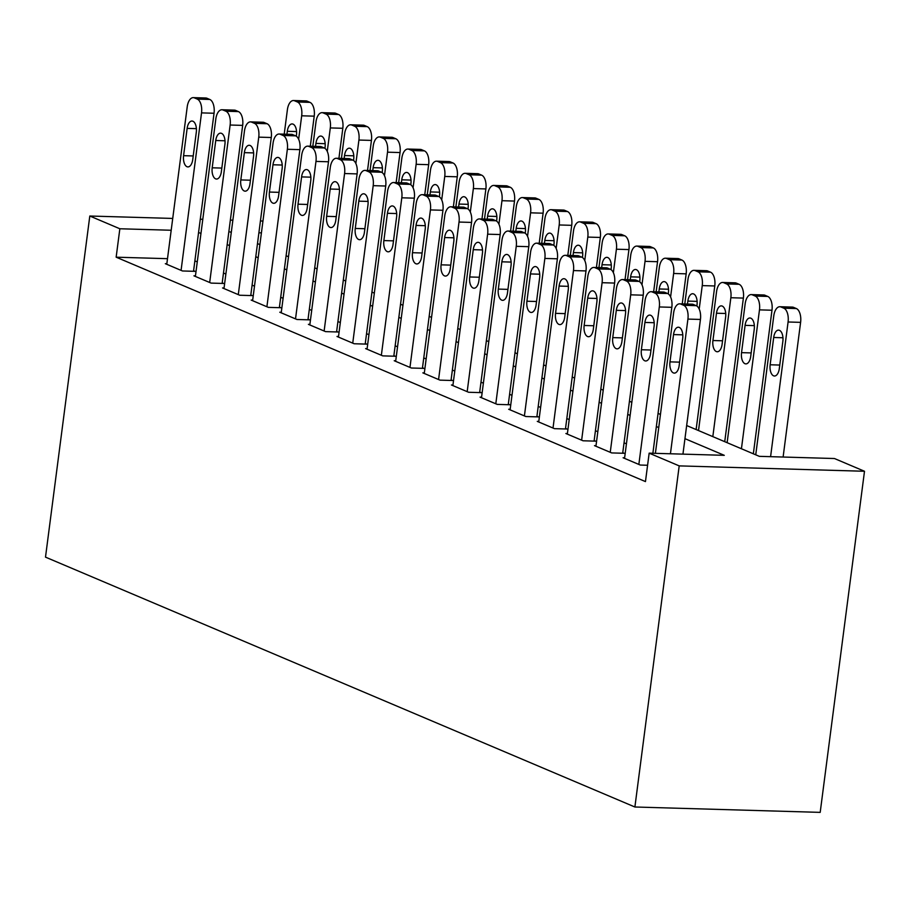 <?xml version="1.0" encoding="UTF-8"?>
<svg xmlns="http://www.w3.org/2000/svg" width="910" height="910" viewBox="0 0 910 910"><rect width="100%" height="100%" fill="white"/><g stroke="black" fill="none" stroke-linecap="round" stroke-linejoin="round"><path stroke-width="1.36" d="M686.663 425.539L759.338 456.342L834.459 458.526L864.5 471.266L820.194 812.368L634.896 806.999L45.5 557.136L89.806 216.023L119.847 228.763L116.15 257.189L645.463 481.583L649.16 453.157L724.28 455.33L684.957 438.665M624.624 457.81L623.122 457.764L640.287 465.044L647.579 465.26M596.016 445.684L594.503 445.638L611.679 452.918L624.192 453.282L622.759 452.668M567.396 433.547L565.895 433.513L583.06 440.781L595.584 441.145L594.15 440.542M538.788 421.421L537.287 421.375L554.452 428.655L566.976 429.019L565.542 428.417M510.18 409.295L508.679 409.25L525.843 416.53L538.356 416.894L536.934 416.279M481.561 397.17L480.059 397.124L497.224 404.393L509.748 404.757L508.315 404.154M452.952 385.032L451.451 384.987L468.616 392.267L481.14 392.631L479.707 392.028M424.344 372.907L422.843 372.861L440.008 380.141L452.532 380.505L451.098 379.891M395.736 360.781L394.223 360.735L411.4 368.015L423.912 368.368L422.49 367.765M367.117 348.644L365.615 348.598L382.78 355.878L395.304 356.242L393.871 355.639M338.509 336.518L337.007 336.473L354.172 343.752L366.696 344.116L365.263 343.514M309.9 324.392L308.399 324.347L325.564 331.627L338.076 331.991L336.654 331.376M281.281 312.255L279.779 312.221L296.944 319.49L309.468 319.854L308.035 319.251M252.673 300.129L251.171 300.084L268.336 307.364L280.86 307.728L279.427 307.125M224.065 288.004L222.563 287.958L239.728 295.238L252.252 295.602L250.819 294.988M195.457 275.866L193.944 275.832L211.12 283.101L223.632 283.465L222.211 282.862M626.433 443.841L624.044 442.829M597.824 431.715L595.436 430.703M569.216 419.59L566.816 418.566M540.597 407.452L538.208 406.44M511.989 395.327L509.6 394.314M483.381 383.201L480.98 382.189M454.772 371.064L452.372 370.051M426.153 358.938L423.764 357.926M397.545 346.812L395.156 345.8M368.937 334.687L366.537 333.663M340.317 322.549L337.928 321.537M311.709 310.424L309.32 309.411M283.101 298.298L280.701 297.274M254.493 286.161L252.093 285.149M225.873 274.035L223.485 273.023M197.265 261.909L194.876 260.897M167.497 258.679L116.15 257.189M166.837 263.741L165.336 263.695L182.5 270.975L195.024 271.339L193.591 270.736M649.16 453.157L679.201 465.886L634.896 806.999M679.201 465.886L864.5 471.266M231.333 231.993L230.025 231.959L231.276 232.482M257.496 243.607L259.885 244.619M286.104 255.733L288.493 256.745M314.712 267.858L317.112 268.871M343.32 279.984L345.72 281.008M371.94 292.121L374.328 293.134M400.548 304.247L402.937 305.26M429.156 316.373L431.556 317.397M457.775 328.51L460.164 329.522M486.384 340.636L488.772 341.648M514.992 352.762L517.392 353.774M543.6 364.899L546 365.911M572.219 377.024L574.608 378.037M600.827 389.15L603.216 390.162M629.436 401.276L631.836 402.3M658.055 413.413L660.444 414.425M261.409 232.869L258.895 232.801M262.945 221.05L260.431 220.971M232.869 220.174L230.355 220.106M202.793 219.299L200.28 219.23M172.729 218.434L89.806 216.023M171.194 230.253L119.847 228.763M658.738 427.552L656.349 426.528M630.13 415.415L627.729 414.403M601.521 403.289L599.121 402.277M572.902 391.163L570.513 390.14M544.294 379.026L541.905 378.014M515.686 366.901L513.285 365.888M487.066 354.775L484.677 353.762M458.458 342.638L456.069 341.625M429.85 330.512L427.45 329.5M401.242 318.386L398.842 317.374M372.622 306.26L370.233 305.237M344.014 294.123L341.625 293.111M315.406 281.998L313.006 280.985M286.786 269.872L284.398 268.848M258.178 257.735L255.79 256.722M229.57 245.609L227.17 244.597M200.962 233.483L198.562 232.471M166.769 264.31L187.221 106.823A11.625 5.904 -88.3 0 1 193.284 97.632A11.625 5.904 -88.3 0 1 194.421 97.882L197.277 99.099A11.625 5.904 -88.3 0 1 201.531 112.885L181.079 270.372M193.523 271.294L214.043 113.249L201.531 112.885M187.142 128.39A9.305 4.721 91.7 0 1 191.987 121.03A9.305 4.721 91.7 0 1 196.298 132.268L192.749 159.557A9.305 4.721 91.7 0 1 187.904 166.917A9.305 4.721 91.7 0 1 183.593 155.678L187.142 128.39L196.401 128.651M193.284 97.632L205.796 97.996A11.625 5.904 91.7 0 1 206.945 98.246L209.8 99.463A11.625 5.904 91.7 0 1 214.043 113.249M310.31 146.214L314.212 116.162A11.625 5.904 91.7 0 0 309.969 102.364L307.102 101.147A11.625 5.904 91.7 0 0 305.965 100.896L293.441 100.532A11.625 5.904 -88.3 0 0 287.389 109.735L284.216 134.168M293.441 100.532A11.625 5.904 -88.3 0 1 294.578 100.782L297.445 102A11.625 5.904 -88.3 0 1 301.688 115.797L298.639 139.275M296.319 136.227L296.455 135.169A9.305 4.721 -88.3 0 0 292.144 123.931A9.305 4.721 -88.3 0 0 287.298 131.29L286.923 134.236M195.377 276.435L215.829 118.96A11.625 5.904 -88.3 0 1 221.892 109.757A11.625 5.904 -88.3 0 1 223.03 110.008L225.896 111.225A11.625 5.904 -88.3 0 1 230.139 125.023L209.687 282.498M222.131 283.431L242.663 125.387L230.139 125.023M215.75 140.515A9.305 4.721 91.7 0 1 220.595 133.156A9.305 4.721 91.7 0 1 224.906 144.394L221.357 171.683A9.305 4.721 91.7 0 1 216.512 179.042A9.305 4.721 91.7 0 1 212.201 167.804L215.75 140.515L225.009 140.777M221.892 109.757L234.416 110.121A11.625 5.904 91.7 0 1 235.554 110.372L238.409 111.589A11.625 5.904 91.7 0 1 242.663 125.387M223.985 288.561L244.449 131.085A11.625 5.904 -88.3 0 1 250.5 121.883A11.625 5.904 -88.3 0 1 251.638 122.145L254.504 123.35A11.625 5.904 -88.3 0 1 258.747 137.148L238.295 294.624M250.739 295.557L271.271 137.512L258.747 137.148M244.358 152.641A9.305 4.721 91.7 0 1 249.203 145.281A9.305 4.721 91.7 0 1 253.515 156.52L249.977 183.809A9.305 4.721 91.7 0 1 245.12 191.168A9.305 4.721 91.7 0 1 240.82 179.93L244.358 152.641L253.617 152.914M250.5 121.883L263.024 122.247A11.625 5.904 91.7 0 1 264.162 122.509L267.028 123.715A11.625 5.904 91.7 0 1 271.271 137.512M252.605 300.698L273.057 143.211A11.625 5.904 -88.3 0 1 279.12 134.02A11.625 5.904 -88.3 0 1 280.257 134.27L283.112 135.488A11.625 5.904 -88.3 0 1 287.355 149.274L266.903 306.761M279.359 307.682L299.879 149.638L287.355 149.274M272.977 164.767A9.305 4.721 91.7 0 1 277.823 157.419A9.305 4.721 91.7 0 1 282.123 168.657L278.585 195.946A9.305 4.721 91.7 0 1 273.739 203.305A9.305 4.721 91.7 0 1 269.428 192.055L272.977 164.767L282.236 165.04M279.12 134.02L291.632 134.373A11.625 5.904 91.7 0 1 292.77 134.635L295.636 135.84A11.625 5.904 91.7 0 1 299.879 149.638M281.213 312.824L301.665 155.348A11.625 5.904 -88.3 0 1 307.728 146.146A11.625 5.904 -88.3 0 1 308.865 146.396L311.732 147.613A11.625 5.904 -88.3 0 1 315.975 161.411L295.522 318.887M307.967 319.808L328.487 161.775L315.975 161.411M301.585 176.904A9.305 4.721 91.7 0 1 306.431 169.544A9.305 4.721 91.7 0 1 310.742 180.783L307.193 208.071A9.305 4.721 91.7 0 1 302.348 215.431A9.305 4.721 91.7 0 1 298.036 204.193L301.585 176.904L310.845 177.166M307.728 146.146L320.252 146.51A11.625 5.904 91.7 0 1 321.389 146.76L324.244 147.977A11.625 5.904 91.7 0 1 328.487 161.775M338.918 158.351L342.82 128.287A11.625 5.904 91.7 0 0 338.577 114.489L335.71 113.284A11.625 5.904 91.7 0 0 334.573 113.022L322.06 112.658A11.625 5.904 -88.3 0 0 315.998 121.86L312.824 146.294M322.06 112.658A11.625 5.904 -88.3 0 1 323.198 112.92L326.053 114.125A11.625 5.904 -88.3 0 1 330.307 127.923L327.247 151.401M324.927 148.353L325.063 147.295A9.305 4.721 -88.3 0 0 320.764 136.056A9.305 4.721 -88.3 0 0 315.918 143.416L315.531 146.374M367.526 170.477L371.439 140.413A11.625 5.904 91.7 0 0 367.185 126.626L364.33 125.409A11.625 5.904 91.7 0 0 363.192 125.159L350.668 124.795A11.625 5.904 -88.3 0 0 344.606 133.986L341.432 158.42M350.668 124.795A11.625 5.904 -88.3 0 1 351.806 125.045L354.673 126.262A11.625 5.904 -88.3 0 1 358.915 140.049L355.867 163.527M353.546 160.478L353.683 159.432A9.305 4.721 -88.3 0 0 349.372 148.194A9.305 4.721 -88.3 0 0 344.526 155.553L344.139 158.499M396.146 182.603L400.047 152.55A11.625 5.904 91.7 0 0 395.804 138.752L392.938 137.535A11.625 5.904 91.7 0 0 391.8 137.285L379.277 136.921A11.625 5.904 -88.3 0 0 373.214 146.123L370.051 170.545M379.277 136.921A11.625 5.904 -88.3 0 1 380.414 137.171L383.281 138.388A11.625 5.904 -88.3 0 1 387.524 152.186L384.475 175.664M382.154 172.616L382.291 171.558A9.305 4.721 -88.3 0 0 377.98 160.319A9.305 4.721 -88.3 0 0 373.134 167.679L372.747 170.625M424.754 194.74L428.655 164.676A11.625 5.904 91.7 0 0 424.413 150.878L421.546 149.672A11.625 5.904 91.7 0 0 420.409 149.411L407.885 149.047A11.625 5.904 -88.3 0 0 401.833 158.249L398.66 182.682M407.885 149.047A11.625 5.904 -88.3 0 1 409.034 149.308L411.889 150.514A11.625 5.904 -88.3 0 1 416.132 164.312L413.083 187.79M410.763 184.741L410.899 183.683A9.305 4.721 -88.3 0 0 406.599 172.445A9.305 4.721 -88.3 0 0 401.742 179.805L401.367 182.762M309.821 324.95L330.273 167.474A11.625 5.904 -88.3 0 1 336.336 158.272A11.625 5.904 -88.3 0 1 337.474 158.533L340.34 159.739A11.625 5.904 -88.3 0 1 344.583 173.537L324.131 331.012M336.575 331.945L357.107 173.901L344.583 173.537M330.193 189.03A9.305 4.721 91.7 0 1 335.039 181.67A9.305 4.721 91.7 0 1 339.35 192.909L335.801 220.197A9.305 4.721 91.7 0 1 330.956 227.557A9.305 4.721 91.7 0 1 326.644 216.318L330.193 189.03L339.453 189.303M336.336 158.272L348.86 158.636A11.625 5.904 91.7 0 1 349.997 158.886L352.852 160.103A11.625 5.904 91.7 0 1 357.107 173.901M453.362 206.866L457.264 176.802A11.625 5.904 91.7 0 0 453.021 163.004L450.166 161.798A11.625 5.904 91.7 0 0 449.017 161.536L436.504 161.184A11.625 5.904 -88.3 0 0 430.441 170.375L427.268 194.808M436.504 161.184A11.625 5.904 -88.3 0 1 437.642 161.434L440.497 162.651A11.625 5.904 -88.3 0 1 444.751 176.438L441.703 199.916M439.382 196.867L439.519 195.821A9.305 4.721 -88.3 0 0 435.207 184.582A9.305 4.721 -88.3 0 0 430.362 191.93L429.975 194.888M338.44 337.075L358.893 179.6A11.625 5.904 -88.3 0 1 364.944 170.398A11.625 5.904 -88.3 0 1 366.093 170.659L368.948 171.865A11.625 5.904 -88.3 0 1 373.191 185.663L352.739 343.15M365.194 344.071L385.715 186.027L373.191 185.663M358.802 201.155A9.305 4.721 91.7 0 1 363.659 193.796A9.305 4.721 91.7 0 1 367.959 205.046L364.421 232.334A9.305 4.721 91.7 0 1 359.575 239.694A9.305 4.721 91.7 0 1 355.264 228.444L358.802 201.155L368.061 201.429M364.944 170.398L377.468 170.762A11.625 5.904 91.7 0 1 378.605 171.023L381.472 172.229A11.625 5.904 91.7 0 1 385.715 186.027M481.97 218.992L485.883 188.939A11.625 5.904 91.7 0 0 481.629 175.141L478.774 173.924A11.625 5.904 91.7 0 0 477.636 173.673L465.112 173.31A11.625 5.904 -88.3 0 0 459.049 182.512L455.876 206.934M465.112 173.31A11.625 5.904 -88.3 0 1 466.25 173.56L469.116 174.777A11.625 5.904 -88.3 0 1 473.359 188.575L470.311 212.053M467.99 209.004L468.127 207.946A9.305 4.721 -88.3 0 0 463.816 196.708A9.305 4.721 -88.3 0 0 458.97 204.067L458.583 207.014M367.048 349.212L387.501 191.726A11.625 5.904 -88.3 0 1 393.564 182.535A11.625 5.904 -88.3 0 1 394.701 182.785L397.556 184.002A11.625 5.904 -88.3 0 1 401.81 197.8L381.358 355.275M393.802 356.197L414.323 198.164L401.81 197.8M387.421 213.293A9.305 4.721 91.7 0 1 392.267 205.933A9.305 4.721 91.7 0 1 396.578 217.171L393.029 244.46A9.305 4.721 91.7 0 1 388.183 251.82A9.305 4.721 91.7 0 1 383.872 240.581L387.421 213.293L396.68 213.554M393.564 182.535L406.076 182.899A11.625 5.904 91.7 0 1 407.225 183.149L410.08 184.366A11.625 5.904 91.7 0 1 414.323 198.164M510.59 231.129L514.491 201.064A11.625 5.904 91.7 0 0 510.248 187.267L507.382 186.049A11.625 5.904 91.7 0 0 506.244 185.799L493.721 185.435A11.625 5.904 -88.3 0 0 487.669 194.638L484.495 219.071M493.721 185.435A11.625 5.904 -88.3 0 1 494.858 185.697L497.724 186.903A11.625 5.904 -88.3 0 1 501.967 200.7L498.919 224.179M496.598 221.13L496.735 220.072A9.305 4.721 -88.3 0 0 492.424 208.834A9.305 4.721 -88.3 0 0 487.578 216.193L487.203 219.151M395.657 361.338L416.109 203.863A11.625 5.904 -88.3 0 1 422.172 194.66A11.625 5.904 -88.3 0 1 423.309 194.911L426.176 196.128A11.625 5.904 -88.3 0 1 430.419 209.926L409.966 367.401M422.411 368.334L442.942 210.29L430.419 209.926M416.029 225.418A9.305 4.721 91.7 0 1 420.875 218.059A9.305 4.721 91.7 0 1 425.186 229.297L421.637 256.586A9.305 4.721 91.7 0 1 416.791 263.945A9.305 4.721 91.7 0 1 412.48 252.707L416.029 225.418L425.288 225.691M422.172 194.66L434.696 195.024A11.625 5.904 91.7 0 1 435.833 195.275L438.688 196.492A11.625 5.904 91.7 0 1 442.942 210.29M539.198 243.254L543.099 213.19A11.625 5.904 91.7 0 0 538.856 199.392L535.99 198.187A11.625 5.904 91.7 0 0 534.852 197.925L522.34 197.561A11.625 5.904 -88.3 0 0 516.277 206.763L513.103 231.197M522.34 197.561A11.625 5.904 -88.3 0 1 523.477 197.823L526.333 199.028A11.625 5.904 -88.3 0 1 530.587 212.826L527.527 236.304M525.207 233.256L525.343 232.209A9.305 4.721 -88.3 0 0 521.043 220.959A9.305 4.721 -88.3 0 0 516.197 228.319L515.811 231.276M424.265 373.464L444.728 215.988A11.625 5.904 -88.3 0 1 450.78 206.786A11.625 5.904 -88.3 0 1 451.917 207.048L454.784 208.254A11.625 5.904 -88.3 0 1 459.027 222.051L438.575 379.538M451.019 380.46L471.551 222.415L459.027 222.051M444.637 237.544A9.305 4.721 91.7 0 1 449.483 230.185A9.305 4.721 91.7 0 1 453.794 241.434L450.257 268.723A9.305 4.721 91.7 0 1 445.399 276.071A9.305 4.721 91.7 0 1 441.1 264.833L444.637 237.544L453.897 237.817M450.78 206.786L463.304 207.15A11.625 5.904 91.7 0 1 464.441 207.412L467.308 208.618A11.625 5.904 91.7 0 1 471.551 222.415M567.806 255.38L571.719 225.327A11.625 5.904 91.7 0 0 567.465 211.53L564.61 210.312A11.625 5.904 91.7 0 0 563.472 210.062L550.948 209.698A11.625 5.904 -88.3 0 0 544.885 218.889L541.712 243.323M550.948 209.698A11.625 5.904 -88.3 0 1 552.086 209.948L554.952 211.165A11.625 5.904 -88.3 0 1 559.195 224.963L556.146 248.441M553.826 245.393L553.962 244.335A9.305 4.721 -88.3 0 0 549.651 233.096A9.305 4.721 -88.3 0 0 544.806 240.456L544.419 243.402M452.884 385.601L473.337 228.114A11.625 5.904 -88.3 0 1 479.388 218.923A11.625 5.904 -88.3 0 1 480.537 219.173L483.392 220.391A11.625 5.904 -88.3 0 1 487.635 234.188L467.183 391.664M479.638 392.585L500.159 234.541L487.635 234.188M473.245 249.681A9.305 4.721 91.7 0 1 478.103 242.322A9.305 4.721 91.7 0 1 482.402 253.56L478.865 280.849A9.305 4.721 91.7 0 1 474.019 288.208A9.305 4.721 91.7 0 1 469.708 276.97L473.245 249.681L482.516 249.943M479.388 218.923L491.912 219.287A11.625 5.904 91.7 0 1 493.049 219.537L495.916 220.755A11.625 5.904 91.7 0 1 500.159 234.541M596.425 267.506L600.327 237.453A11.625 5.904 91.7 0 0 596.084 223.655L593.218 222.438A11.625 5.904 91.7 0 0 592.08 222.188L579.556 221.824A11.625 5.904 -88.3 0 0 573.493 231.026L570.32 255.46M579.556 221.824A11.625 5.904 -88.3 0 1 580.694 222.074L583.56 223.291A11.625 5.904 -88.3 0 1 587.803 237.089L584.755 260.567M582.434 257.519L582.571 256.461A9.305 4.721 -88.3 0 0 578.26 245.222A9.305 4.721 -88.3 0 0 573.414 252.582L573.027 255.528M481.492 397.727L501.945 240.251A11.625 5.904 -88.3 0 1 508.007 231.049A11.625 5.904 -88.3 0 1 509.145 231.299L512 232.516A11.625 5.904 -88.3 0 1 516.254 246.314L495.802 403.79M508.246 404.723L528.767 246.678L516.254 246.314M501.865 261.807A9.305 4.721 91.7 0 1 506.711 254.447A9.305 4.721 91.7 0 1 511.022 265.686L507.473 292.974A9.305 4.721 91.7 0 1 502.627 300.334A9.305 4.721 91.7 0 1 498.316 289.096L501.865 261.807L511.124 262.08M508.007 231.049L520.52 231.413A11.625 5.904 91.7 0 1 521.669 231.663L524.524 232.88A11.625 5.904 91.7 0 1 528.767 246.678M625.034 279.643L628.935 249.579A11.625 5.904 91.7 0 0 624.692 235.781L621.826 234.575A11.625 5.904 91.7 0 0 620.688 234.314L608.164 233.95A11.625 5.904 -88.3 0 0 602.113 243.152L598.939 267.586M608.164 233.95A11.625 5.904 -88.3 0 1 609.313 234.211L612.168 235.417A11.625 5.904 -88.3 0 1 616.411 249.215L613.363 272.693M611.042 269.644L611.179 268.598A9.305 4.721 -88.3 0 0 606.879 257.348A9.305 4.721 -88.3 0 0 602.022 264.708L601.646 267.665M510.1 409.853L530.553 252.377A11.625 5.904 -88.3 0 1 536.616 243.175A11.625 5.904 -88.3 0 1 537.753 243.436L540.62 244.642A11.625 5.904 -88.3 0 1 544.862 258.44L524.41 415.915M536.854 416.848L557.386 258.804L544.862 258.44M530.473 273.933A9.305 4.721 91.7 0 1 535.319 266.573A9.305 4.721 91.7 0 1 539.63 277.812L536.081 305.1A9.305 4.721 91.7 0 1 531.235 312.46A9.305 4.721 91.7 0 1 526.924 301.221L530.473 273.933L539.732 274.206M536.616 243.175L549.139 243.539A11.625 5.904 91.7 0 1 550.277 243.8L553.132 245.006A11.625 5.904 91.7 0 1 557.386 258.804M653.642 291.769L657.543 261.705A11.625 5.904 91.7 0 0 653.3 247.918L650.445 246.701A11.625 5.904 91.7 0 0 649.296 246.451L636.784 246.087A11.625 5.904 -88.3 0 0 630.721 255.278L627.547 279.711M636.784 246.087A11.625 5.904 -88.3 0 1 637.921 246.337L640.777 247.554A11.625 5.904 -88.3 0 1 645.031 261.352L641.982 284.819M639.662 281.77L639.798 280.724A9.305 4.721 -88.3 0 0 635.487 269.485A9.305 4.721 -88.3 0 0 630.641 276.845L630.255 279.791M538.72 421.99L559.172 264.503A11.625 5.904 -88.3 0 1 565.224 255.312A11.625 5.904 -88.3 0 1 566.373 255.562L569.228 256.779A11.625 5.904 -88.3 0 1 573.471 270.566L553.018 428.053M565.463 428.974L585.994 270.93L573.471 270.566M559.081 286.058A9.305 4.721 91.7 0 1 563.927 278.71A9.305 4.721 91.7 0 1 568.238 289.949L564.7 317.237A9.305 4.721 91.7 0 1 559.843 324.597A9.305 4.721 91.7 0 1 555.544 313.358L559.081 286.058L568.34 286.332M565.224 255.312L577.748 255.664A11.625 5.904 91.7 0 1 578.885 255.926L581.752 257.132A11.625 5.904 91.7 0 1 585.994 270.93M682.25 303.894L686.163 273.842A11.625 5.904 91.7 0 0 681.909 260.044L679.053 258.827A11.625 5.904 91.7 0 0 677.916 258.577L665.392 258.212A11.625 5.904 -88.3 0 0 659.329 267.415L656.155 291.837M665.392 258.212A11.625 5.904 -88.3 0 1 666.529 258.463L669.396 259.68A11.625 5.904 -88.3 0 1 673.639 273.478L670.59 296.956M668.27 293.907L668.406 292.849A9.305 4.721 -88.3 0 0 664.095 281.611A9.305 4.721 -88.3 0 0 659.249 288.97L658.863 291.917M567.328 434.115L587.78 276.64A11.625 5.904 -88.3 0 1 593.843 267.438A11.625 5.904 -88.3 0 1 594.981 267.688L597.836 268.905A11.625 5.904 -88.3 0 1 602.09 282.703L581.638 440.178M594.082 441.1L614.603 283.067L602.09 282.703M587.701 298.196A9.305 4.721 91.7 0 1 592.546 290.836A9.305 4.721 91.7 0 1 596.858 302.075L593.309 329.363A9.305 4.721 91.7 0 1 588.463 336.723A9.305 4.721 91.7 0 1 584.152 325.484L587.701 298.196L596.96 298.457M593.843 267.438L606.356 267.802A11.625 5.904 91.7 0 1 607.505 268.052L610.36 269.269A11.625 5.904 91.7 0 1 614.603 283.067M696.127 429.554L714.771 285.967A11.625 5.904 91.7 0 0 710.528 272.17L707.661 270.964A11.625 5.904 91.7 0 0 706.524 270.702L694 270.338A11.625 5.904 -88.3 0 0 687.949 279.541L684.775 303.974M694 270.338A11.625 5.904 -88.3 0 1 695.138 270.6L698.004 271.806A11.625 5.904 -88.3 0 1 702.247 285.603L699.198 309.082M696.878 306.033L697.014 304.975A9.305 4.721 -88.3 0 0 692.703 293.737A9.305 4.721 -88.3 0 0 687.858 301.096L687.482 304.054M595.936 446.241L616.389 288.766A11.625 5.904 -88.3 0 1 622.451 279.563A11.625 5.904 -88.3 0 1 623.589 279.825L626.455 281.031A11.625 5.904 -88.3 0 1 630.698 294.829L610.246 452.304M622.69 453.237L643.222 295.193L630.698 294.829M616.309 310.321A9.305 4.721 91.7 0 1 621.155 302.962A9.305 4.721 91.7 0 1 625.466 314.2L621.917 341.489A9.305 4.721 91.7 0 1 617.071 348.849A9.305 4.721 91.7 0 1 612.76 337.61L616.309 310.321L625.568 310.594M622.451 279.563L634.975 279.927A11.625 5.904 91.7 0 1 636.113 280.178L638.968 281.395A11.625 5.904 91.7 0 1 643.222 295.193M724.735 441.68L743.379 298.093A11.625 5.904 91.7 0 0 739.136 284.295L736.27 283.09A11.625 5.904 91.7 0 0 735.132 282.828L722.62 282.475A11.625 5.904 -88.3 0 0 716.557 291.666L698.516 430.566M722.62 282.475A11.625 5.904 -88.3 0 1 723.757 282.726L726.612 283.943A11.625 5.904 -88.3 0 1 730.855 297.729L712.826 436.629M716.477 313.222L712.928 340.522A9.305 4.721 -88.3 0 0 717.239 351.76A9.305 4.721 -88.3 0 0 722.085 344.401L725.623 317.112A9.305 4.721 -88.3 0 0 721.323 305.874A9.305 4.721 -88.3 0 0 716.477 313.222L725.736 313.495M624.544 458.378L644.997 300.891A11.625 5.904 -88.3 0 1 651.059 291.689A11.625 5.904 -88.3 0 1 652.197 291.951L655.063 293.156A11.625 5.904 -88.3 0 1 659.306 306.954L638.854 464.441M652.88 453.26L671.83 307.318L659.306 306.954M644.917 322.447A9.305 4.721 91.7 0 1 649.763 315.087A9.305 4.721 91.7 0 1 654.074 326.337L650.525 353.626A9.305 4.721 91.7 0 1 645.679 360.986A9.305 4.721 91.7 0 1 641.379 349.736L644.917 322.447L654.176 322.72M651.059 291.689L663.583 292.053A11.625 5.904 91.7 0 1 664.721 292.315L667.587 293.521A11.625 5.904 91.7 0 1 671.83 307.318M753.343 453.806L771.987 310.23A11.625 5.904 91.7 0 0 767.744 296.433L764.889 295.215A11.625 5.904 91.7 0 0 763.752 294.965L751.228 294.601A11.625 5.904 -88.3 0 0 745.165 303.803L727.124 442.692M751.228 294.601A11.625 5.904 -88.3 0 1 752.365 294.851L755.232 296.068A11.625 5.904 -88.3 0 1 759.475 309.866L741.434 448.755M745.085 325.359L741.536 352.648A9.305 4.721 -88.3 0 0 745.847 363.886A9.305 4.721 -88.3 0 0 750.693 356.527L754.242 329.238A9.305 4.721 -88.3 0 0 749.931 318A9.305 4.721 -88.3 0 0 745.085 325.359L754.344 325.621M655.393 453.328L673.616 313.017A11.625 5.904 -88.3 0 1 679.668 303.826A11.625 5.904 -88.3 0 1 680.816 304.076L683.672 305.294A11.625 5.904 -88.3 0 1 687.914 319.091L670.431 453.772M682.944 454.135L700.438 319.455L687.914 319.091M673.525 334.584A9.305 4.721 91.7 0 1 678.382 327.225A9.305 4.721 91.7 0 1 682.682 338.463L679.144 365.752A9.305 4.721 91.7 0 1 674.299 373.111A9.305 4.721 91.7 0 1 669.987 361.873L673.525 334.584L682.796 334.846M679.668 303.826L692.191 304.19A11.625 5.904 91.7 0 1 693.329 304.44L696.195 305.658A11.625 5.904 91.7 0 1 700.438 319.455M783.112 457.036L800.607 322.356A11.625 5.904 91.7 0 0 796.364 308.558L793.497 307.341A11.625 5.904 91.7 0 0 792.36 307.091L779.836 306.727A11.625 5.904 -88.3 0 0 773.773 315.929L755.744 454.818M779.836 306.727A11.625 5.904 -88.3 0 1 780.973 306.988L783.84 308.194A11.625 5.904 -88.3 0 1 788.083 321.992L770.588 456.672M773.693 337.485L770.156 364.774A9.305 4.721 -88.3 0 0 774.456 376.012A9.305 4.721 -88.3 0 0 779.301 368.652L782.85 341.364A9.305 4.721 -88.3 0 0 778.539 330.125A9.305 4.721 -88.3 0 0 773.693 337.485L782.953 337.758M206.945 98.246L194.421 97.882M209.8 99.463L197.277 99.099M183.593 155.678L193.216 155.951M301.688 115.797L314.212 116.162M297.445 102L309.969 102.364M294.578 100.782L307.102 101.147M296.558 131.563L287.298 131.29M235.554 110.372L223.03 110.008M238.409 111.589L225.896 111.225M212.201 167.804L221.824 168.077M264.162 122.509L251.638 122.145M267.028 123.715L254.504 123.35M240.82 179.93L250.443 180.214M292.77 134.635L280.257 134.27M295.636 135.84L283.112 135.488M269.428 192.055L279.051 192.34M321.389 146.76L308.865 146.396M324.244 147.977L311.732 147.613M298.036 204.193L307.66 204.466M330.307 127.923L342.82 128.287M326.053 114.125L338.577 114.489M323.198 112.92L335.71 113.284M325.177 143.689L315.918 143.416M358.915 140.049L371.439 140.413M354.673 126.262L367.185 126.626M351.806 125.045L364.33 125.409M353.785 155.815L344.526 155.553M387.524 152.186L400.047 152.55M383.281 138.388L395.804 138.752M380.414 137.171L392.938 137.535M382.393 167.94L373.134 167.679M416.132 164.312L428.655 164.676M411.889 150.514L424.413 150.878M409.034 149.308L421.546 149.672M411.013 180.078L401.742 179.805M349.997 158.886L337.474 158.533M352.852 160.103L340.34 159.739M326.644 216.318L336.279 216.603M444.751 176.438L457.264 176.802M440.497 162.651L453.021 163.004M437.642 161.434L450.166 161.798M439.621 192.203L430.362 191.93M378.605 171.023L366.093 170.659M381.472 172.229L368.948 171.865M355.264 228.444L364.887 228.728M473.359 188.575L485.883 188.939M469.116 174.777L481.629 175.141M466.25 173.56L478.774 173.924M468.229 204.329L458.97 204.067M407.225 183.149L394.701 182.785M410.08 184.366L397.556 184.002M383.872 240.581L393.495 240.854M501.967 200.7L514.491 201.064M497.724 186.903L510.248 187.267M494.858 185.697L507.382 186.049M496.837 216.466L487.578 216.193M435.833 195.275L423.309 194.911M438.688 196.492L426.176 196.128M412.48 252.707L422.103 252.991M530.587 212.826L543.099 213.19M526.333 199.028L538.856 199.392M523.477 197.823L535.99 198.187M525.457 228.592L516.197 228.319M464.441 207.412L451.917 207.048M467.308 208.618L454.784 208.254M441.1 264.833L450.723 265.117M559.195 224.963L571.719 225.327M554.952 211.165L567.465 211.53M552.086 209.948L564.61 210.312M554.065 240.718L544.806 240.456M493.049 219.537L480.537 219.173M495.916 220.755L483.392 220.391M469.708 276.97L479.331 277.243M587.803 237.089L600.327 237.453M583.56 223.291L596.084 223.655M580.694 222.074L593.218 222.438M582.673 252.855L573.414 252.582M521.669 231.663L509.145 231.299M524.524 232.88L512 232.516M498.316 289.096L507.939 289.369M616.411 249.215L628.935 249.579M612.168 235.417L624.692 235.781M609.313 234.211L621.826 234.575M611.292 264.981L602.022 264.708M550.277 243.8L537.753 243.436M553.132 245.006L540.62 244.642M526.924 301.221L536.547 301.506M645.031 261.352L657.543 261.705M640.777 247.554L653.3 247.918M637.921 246.337L650.445 246.701M639.901 277.106L630.641 276.845M578.885 255.926L566.373 255.562M581.752 257.132L569.228 256.779M555.544 313.358L565.167 313.632M673.639 273.478L686.163 273.842M669.396 259.68L681.909 260.044M666.529 258.463L679.053 258.827M668.509 289.232L659.249 288.97M607.505 268.052L594.981 267.688M610.36 269.269L597.836 268.905M584.152 325.484L593.775 325.757M702.247 285.603L714.771 285.967M698.004 271.806L710.528 272.17M695.138 270.6L707.661 270.964M697.117 301.369L687.858 301.096M636.113 280.178L623.589 279.825M638.968 281.395L626.455 281.031M612.76 337.61L622.383 337.894M730.855 297.729L743.379 298.093M726.612 283.943L739.136 284.295M723.757 282.726L736.27 283.09M722.551 340.795L712.928 340.522M664.721 292.315L652.197 291.951M667.587 293.521L655.063 293.156M641.379 349.736L651.003 350.02M759.475 309.866L771.987 310.23M755.232 296.068L767.744 296.433M752.365 294.851L764.889 295.215M751.159 352.921L741.536 352.648M693.329 304.44L680.816 304.076M696.195 305.658L683.672 305.294M669.987 361.873L679.611 362.146M788.083 321.992L800.607 322.356M783.84 308.194L796.364 308.558M780.973 306.988L793.497 307.341M779.779 365.058L770.156 364.774"/></g></svg>
